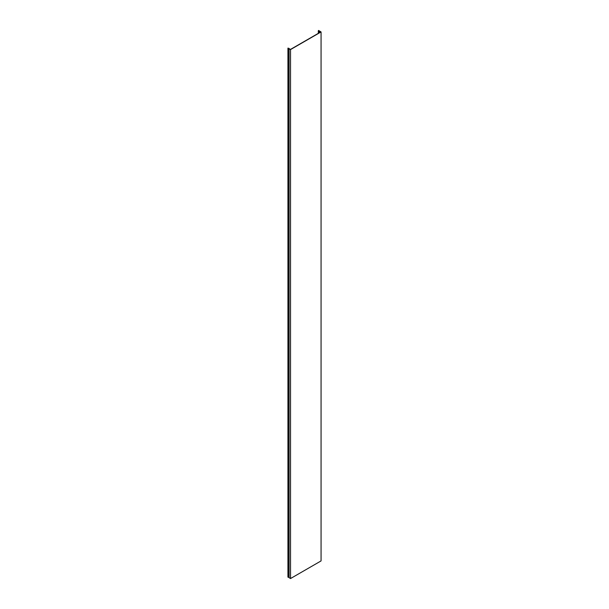 <?xml version="1.0" encoding="UTF-8"?>
<svg xmlns="http://www.w3.org/2000/svg" width="609" height="609" viewBox="0 0 609 609"><rect width="100%" height="100%" fill="white"/><g stroke="black" fill="none" stroke-linecap="round" stroke-linejoin="round"><path stroke-width="0.91" d="M321.065 31.942L318.553 30.45L318.317 30.793L320.608 32.033L290.523 49.398L287.935 48.126L287.935 577.104L288.042 48.233L288.955 48.362L288.955 577.545L290.523 578.55L290.523 49.58L321.065 31.942L321.065 560.919L290.523 578.55M288.955 48.568L290.523 49.58M288.042 577.21L288.955 577.34M318.743 30.511L318.743 31.006M319.474 31.204L319.474 32.688M289.085 48.743L289.085 577.72M288.308 577.119L288.308 48.149M318.964 31.166L318.964 32.977M319.322 32.779L319.322 31.166M318.317 30.793L318.317 33.358"/></g></svg>
